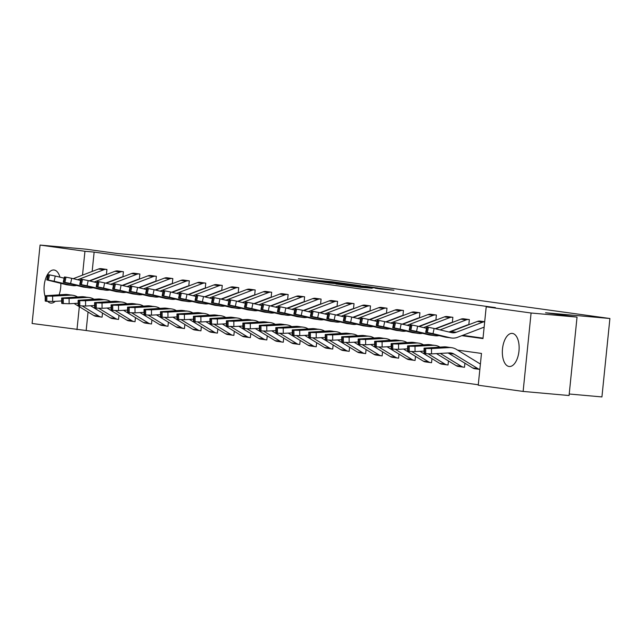 <?xml version="1.0" encoding="UTF-8"?>
<svg xmlns="http://www.w3.org/2000/svg" width="642" height="642" viewBox="0 0 642 642"><rect width="100%" height="100%" fill="white"/><g stroke="black" fill="none" stroke-linecap="round" stroke-linejoin="round"><path stroke-width="0.96" d="M345.195 283.539L331.882 281.726L298.361 278.756L311.635 280.546L345.195 283.539M509.058 366.486A16.62 8.306 95.1 0 1 502.485 349.015A16.62 8.306 95.1 0 1 512.22 333.399A16.62 8.306 95.1 0 1 512.42 333.423A16.62 8.306 95.1 0 1 518.993 350.893A16.62 8.306 95.1 0 1 509.258 366.51A16.62 8.306 95.1 0 1 509.058 366.486M55.228 301.323A16.62 8.306 95.1 0 1 50.967 303.096A16.62 8.306 95.1 0 1 50.774 303.072A16.62 8.306 95.1 0 1 47.829 301.467M45.197 296.724A16.62 8.306 95.1 0 1 45.558 278.941A16.62 8.306 95.1 0 1 53.928 269.993A16.62 8.306 95.1 0 1 54.129 270.017A16.62 8.306 95.1 0 1 59.947 277.159M380.923 289.044L393.923 290.232L378.571 288.186L345.051 285.217L360.403 287.263L372.175 288.266L350.307 285.802L374.479 287.889L382.817 288.844L375.418 288.274L380.923 289.044M88.05 312.012L86.164 330.518L32.1 323.488L40.069 245.075L86.012 249.176L117.486 253.534L181.814 259.28L609.9 318.512L545.572 312.766L577.038 317.116L531.086 313.007L523.126 391.427L478.242 385.216L481.476 353.429L457.594 350.123M40.069 245.075L84.945 251.279L82.521 275.129M461.847 335.67L482.977 338.591L486.211 306.804L495.399 307.622L94.133 252.105L84.945 251.279M486.211 306.804L531.086 313.007M360.643 285.706L346.335 283.724L312.823 280.755L328.166 282.801L360.643 285.706M365.298 286.26L377.801 288.001L344.289 285.032L335.935 283.957L347.442 284.735L328.712 282.962L365.282 286.396M569.229 394.003L601.931 396.925L609.9 318.512M94.133 252.105L92.167 271.438M462.713 335.333L483.025 338.149M89.238 280.851L105.095 274.784A2.135 1.846 97.9 0 1 105.834 274.68L106.058 274.712M100.593 268.629L106.933 269.455L106.411 274.575M122.341 276.959L122.301 276.959A2.135 1.846 97.9 0 0 121.563 277.063L105.713 283.13M117.069 270.908L123.408 271.735L122.887 276.854M133.536 273.187L139.884 274.014L139.362 279.134M155.284 281.517L155.252 281.517A2.135 1.846 97.9 0 0 154.513 281.621L138.656 287.688M150.011 275.466L156.351 276.293L155.829 281.413M166.487 277.745L172.826 278.572L172.305 283.692M188.234 286.075L188.194 286.075A2.135 1.846 97.9 0 0 187.456 286.18L171.607 292.246M182.962 280.024L189.302 280.851L188.78 285.971M204.71 288.354L204.67 288.354A2.135 1.846 97.9 0 0 203.931 288.459L188.074 294.526M199.429 282.303L205.769 283.13L205.255 288.25M215.905 284.583L222.244 285.409L221.723 290.529M237.652 292.913L237.612 292.913A2.135 1.846 97.9 0 0 236.874 293.017L221.025 299.084M232.38 286.862L238.72 287.688L238.198 292.808M248.847 289.141L255.187 289.967L254.673 295.087M270.595 297.471L270.563 297.471A2.135 1.846 97.9 0 0 269.825 297.575L253.967 303.642M265.323 291.42L271.662 292.246L271.141 297.366M281.798 293.699L288.138 294.526L287.616 299.645M303.546 302.029L303.505 302.029A2.135 1.846 97.9 0 0 302.767 302.133L286.91 308.2M298.273 295.978L304.613 296.805L304.091 301.925M303.385 310.479L319.243 304.412A2.135 1.846 97.9 0 1 319.981 304.308L320.214 304.34M314.74 298.257L321.08 299.084L320.567 304.204M331.216 300.536L337.556 301.363L337.034 306.483M347.691 302.815L354.031 303.642L353.509 308.762M369.439 311.145L369.399 311.145A2.135 1.846 97.9 0 0 368.66 311.25L352.803 317.317M364.158 305.094L370.498 305.921L369.985 311.041M385.906 313.424L385.874 313.424A2.135 1.846 97.9 0 0 385.136 313.529L369.278 319.596M380.634 307.374L386.974 308.2L386.452 313.32M397.109 309.653L403.449 310.479L402.927 315.599M413.584 311.932L419.924 312.758L419.403 317.878M430.052 314.211L436.391 315.037L435.878 320.157M451.799 322.541L451.767 322.541A2.135 1.846 97.9 0 0 451.029 322.645L435.172 328.712M446.527 316.49L452.867 317.317L452.345 322.436M463.002 318.769L469.342 319.596L468.821 324.716M479.47 321.048L484.694 321.722L479.967 321.072A7.455 6.46 97.9 0 0 477.391 321.441L451.013 331.529A10.657 9.221 -82.1 0 1 449.047 332.018M86.164 330.518L478.29 384.775M101.564 317.068L102.094 317.14L102.503 313.055M118.032 319.347L118.561 319.419L118.979 315.334M134.507 321.626L135.037 321.698L135.454 317.613M150.982 323.905L151.512 323.977L151.921 319.893M167.458 326.184L167.979 326.256L168.397 322.172M183.925 328.463L184.455 328.535L184.872 324.451M200.4 330.742L200.93 330.815L201.339 326.73M216.876 333.021L217.405 333.094L217.815 329.009M233.881 335.349L233.311 335.301L233.873 335.373L234.29 331.288M249.818 337.58L250.348 337.652L250.765 333.567M266.294 339.859L266.823 339.931L267.233 335.846M282.769 342.138L283.291 342.21L283.708 338.125M299.236 344.417L299.766 344.489L300.183 340.404M315.712 346.696L316.241 346.768L316.65 342.684M332.187 348.975L332.716 349.047L333.126 344.963M348.654 351.254L349.184 351.326L349.601 347.242M365.129 353.533L365.659 353.606L366.076 349.529M381.605 355.812L382.134 355.885L382.544 351.808M398.08 358.092L398.602 358.164L399.019 354.087M415.077 360.419L414.515 360.371L415.077 360.443L415.494 356.366M431.023 362.65L431.552 362.722L431.962 358.645M447.498 364.929L448.02 365.001L448.437 360.924M463.965 367.208L464.495 367.28L464.912 363.203M577.038 317.116L569.069 395.528L523.126 391.427M60.838 283.371A16.62 8.306 95.1 0 1 59.128 294.774M79.319 306.675L76.976 329.699M347.795 283.965L316.57 281.156L347.795 283.965M363.813 286.42L349.689 284.912L363.781 286.773M96.244 316.329A7.455 6.46 -82.1 0 1 95.979 316.305A7.455 6.46 -82.1 0 1 93.788 315.511L74.071 303.473M69.336 294.782L67.514 294.534A15.978 13.835 97.9 0 0 65.195 294.437L45.189 295.753L45.751 295.93L45.791 301.234L45.229 301.066L45.189 295.753M77.489 296.949A15.978 13.835 97.9 0 0 72.795 295.264A15.978 13.835 97.9 0 0 70.476 295.168L52.612 296.163L52.66 301.467L45.791 301.234M61.68 300.97L52.66 301.467M102.094 317.116L101.524 317.06A7.455 6.46 -82.1 0 1 101.259 317.036A7.455 6.46 -82.1 0 1 99.069 316.241L82.433 306.09M66.174 294.574L69.496 295.031L53.679 295.585L65.195 294.437M69.721 294.838L70.476 295.168M46.842 301.379L46.802 296.074L45.751 295.93M46.802 296.074L52.612 296.163M106.403 269.383L106.371 269.383A7.455 6.46 97.9 0 0 103.787 269.744L77.666 279.735M64.128 278.163L55.244 276.036L54.129 281.244L48.423 280.097L49.538 274.888L55.244 276.036M76.591 285.481A15.978 13.835 -82.1 0 1 72.61 285.594A15.978 13.835 -82.1 0 1 71.471 285.377L54.129 281.244M70.548 285.257L67.33 284.863A15.978 13.835 -82.1 0 1 66.19 284.647L46.794 279.92L47.901 274.712L49.538 274.888M101.123 268.653L101.091 268.653A7.455 6.46 97.9 0 0 98.507 269.014L73.236 278.684M56.319 281.942L71.222 285.337M68.59 285.04L66.616 284.318M48.479 274.744L47.372 279.944L48.423 280.097M47.372 279.944L46.794 279.92M56.271 282.191L66.599 284.655M112.719 318.609A7.455 6.46 -82.1 0 1 112.446 318.584A7.455 6.46 -82.1 0 1 110.255 317.79L90.546 305.752M85.811 297.061L83.99 296.813A15.978 13.835 97.9 0 0 81.67 296.716L61.656 298.032L62.218 298.209L62.258 303.514L61.704 303.345L61.656 298.032M93.957 299.228A15.978 13.835 97.9 0 0 89.262 297.543A15.978 13.835 97.9 0 0 86.951 297.447L69.087 298.442L69.127 303.746L62.258 303.514M78.155 303.249L69.127 303.746M118.569 319.395L118 319.339A7.455 6.46 -82.1 0 1 117.727 319.315A7.455 6.46 -82.1 0 1 115.536 318.52L98.908 308.369M82.649 296.853L85.972 297.31L70.147 297.864L81.67 296.716M86.197 297.118L86.951 297.447M63.317 303.658L63.277 298.353L62.218 298.209M63.277 298.353L69.087 298.442M129.194 320.888A7.455 6.46 -82.1 0 1 128.922 320.864A7.455 6.46 -82.1 0 1 126.731 320.069L107.013 308.032M102.287 299.341L100.457 299.092A15.978 13.835 97.9 0 0 98.146 298.995L78.131 300.312L78.693 300.488L78.733 305.793L78.172 305.624L78.131 300.312M110.432 301.507A15.978 13.835 97.9 0 0 105.737 299.822A15.978 13.835 97.9 0 0 103.426 299.726L85.563 300.721L85.603 306.025L78.733 305.793M94.631 305.528L85.603 306.025M135.037 321.674L134.475 321.618A7.455 6.46 -82.1 0 1 134.202 321.594A7.455 6.46 -82.1 0 1 132.011 320.807L115.375 310.648M99.125 299.132L102.439 299.589L86.622 300.143L98.146 298.995M102.672 299.397L103.426 299.726M103.531 299.517L105.737 299.822M79.793 305.937L79.752 300.633L78.693 300.488M79.752 300.633L85.563 300.721M122.879 271.662L122.839 271.662A7.455 6.46 97.9 0 0 120.263 272.023L94.141 282.015M80.603 280.442L71.711 278.315L70.604 283.523L64.898 282.376L66.006 277.167L71.711 278.315M93.066 287.76A15.978 13.835 -82.1 0 1 89.086 287.873A15.978 13.835 -82.1 0 1 87.946 287.656L70.604 283.523M87.015 287.536L83.805 287.143A15.978 13.835 -82.1 0 1 82.666 286.926L63.269 282.199L64.377 276.991L66.006 277.167M117.598 270.932L117.558 270.932A7.455 6.46 97.9 0 0 114.982 271.293L89.711 280.963M72.795 284.221L87.697 287.616M85.065 287.319L83.091 286.597M64.954 277.023L63.839 282.223L64.898 282.376M63.839 282.223L63.269 282.199M72.739 284.47L83.075 286.934M139.354 273.941L139.314 273.941A7.455 6.46 97.9 0 0 136.738 274.303L110.617 284.294M97.078 282.721L88.187 280.594L87.079 285.802L81.374 284.655L82.481 279.447L88.187 280.594M109.541 290.04A15.978 13.835 -82.1 0 1 105.553 290.152A15.978 13.835 -82.1 0 1 104.413 289.935L87.079 285.802M139.025 279.262L138.776 279.238A2.135 1.846 97.9 0 0 138.038 279.342L122.181 285.409M103.49 289.815L100.272 289.422A15.978 13.835 -82.1 0 1 99.133 289.205L79.744 284.478L80.852 279.27L82.481 279.447M134.074 273.211L134.034 273.211A7.455 6.46 97.9 0 0 131.458 273.572L106.187 283.242M89.27 286.501L104.165 289.895M101.532 289.598L99.566 288.876M81.43 279.302L80.314 284.51L81.374 284.655M80.314 284.51L79.744 284.478M89.214 286.749L99.542 289.213M145.662 323.167A7.455 6.46 -82.1 0 1 145.397 323.143A7.455 6.46 -82.1 0 1 143.206 322.348L123.489 310.311M118.754 301.62L116.932 301.371A15.978 13.835 97.9 0 0 114.613 301.275L94.607 302.591L95.168 302.767L95.209 308.072L94.647 307.903L94.607 302.591M126.907 303.786A15.978 13.835 97.9 0 0 122.213 302.101A15.978 13.835 97.9 0 0 119.894 302.005L102.038 303L102.078 308.304L95.209 308.072M111.098 307.807L102.078 308.304M151.512 323.953L150.942 323.897A7.455 6.46 -82.1 0 1 150.677 323.873A7.455 6.46 -82.1 0 1 148.487 323.087L131.851 312.927M115.592 301.411L118.914 301.868L103.097 302.422L114.613 301.275M119.147 301.676L119.894 302.005M96.268 308.216L96.22 302.912L95.168 302.767M96.22 302.912L102.038 303M162.137 325.446A7.455 6.46 -82.1 0 1 161.872 325.422A7.455 6.46 -82.1 0 1 159.681 324.627L139.964 312.59M135.229 303.899L133.408 303.65A15.978 13.835 97.9 0 0 131.088 303.554L111.082 304.87L111.636 305.046L111.684 310.351L111.122 310.182L111.082 304.87M143.375 306.065A15.978 13.835 97.9 0 0 138.688 304.38A15.978 13.835 97.9 0 0 136.369 304.284L118.505 305.279L118.553 310.584L111.684 310.351M127.573 310.086L118.553 310.584M167.987 326.232L167.418 326.176A7.455 6.46 -82.1 0 1 167.153 326.152A7.455 6.46 -82.1 0 1 164.954 325.366L148.326 315.206M132.067 303.69L135.39 304.147L119.573 304.701L131.088 303.554M135.614 303.955L136.369 304.284M112.735 310.495L112.695 305.191L111.636 305.046M112.695 305.191L118.505 305.279M178.612 327.725A7.455 6.46 -82.1 0 1 178.34 327.701A7.455 6.46 -82.1 0 1 176.149 326.914L156.431 314.869M151.705 306.178L149.875 305.929A15.978 13.835 97.9 0 0 147.564 305.833L127.549 307.149L128.111 307.325L128.151 312.63L127.597 312.461L127.549 307.149M159.85 308.345A15.978 13.835 97.9 0 0 155.155 306.659A15.978 13.835 97.9 0 0 152.844 306.563L134.98 307.558L135.021 312.863L128.151 312.63M144.049 312.365L135.021 312.863M184.455 328.511L183.893 328.455A7.455 6.46 -82.1 0 1 183.62 328.431A7.455 6.46 -82.1 0 1 181.429 327.645L164.801 317.485M148.543 305.969L151.865 306.427L136.04 306.988L147.564 305.833M152.09 306.234L152.844 306.563M129.211 312.774L129.17 307.47L128.111 307.325M129.17 307.47L134.98 307.558M150.549 275.49L155.789 276.221A7.455 6.46 97.9 0 0 153.205 276.582L127.084 286.573M113.546 285L104.662 282.873L103.547 288.081L97.849 286.934L98.956 281.726L104.662 282.873M126.017 292.319A15.978 13.835 -82.1 0 1 122.028 292.431A15.978 13.835 -82.1 0 1 120.889 292.214L103.547 288.081M119.966 292.094L116.748 291.701A15.978 13.835 -82.1 0 1 115.608 291.484L96.212 286.757L97.327 281.549L98.956 281.726M150.509 275.49A7.455 6.46 97.9 0 0 147.925 275.851L122.662 285.521M105.737 288.78L120.64 292.174M118.008 291.877L116.033 291.155M97.897 281.581L96.79 286.789L97.849 286.934M96.79 286.789L96.212 286.757M105.689 289.028L116.017 291.492M172.297 278.5L172.265 278.5A7.455 6.46 97.9 0 0 169.681 278.861L143.559 288.852M130.021 287.279L121.129 285.152L120.022 290.361L114.316 289.213L115.432 284.005L121.129 285.152M142.484 294.598A15.978 13.835 -82.1 0 1 138.503 294.71A15.978 13.835 -82.1 0 1 137.364 294.493L120.022 290.361M171.976 283.82L171.719 283.796A2.135 1.846 97.9 0 0 170.989 283.9L155.131 289.967M136.433 294.373L133.223 293.98A15.978 13.835 -82.1 0 1 132.083 293.763L112.687 289.036L113.795 283.828L115.432 284.005M172.265 278.5L166.984 277.769A7.455 6.46 97.9 0 0 164.4 278.13L139.129 287.801M122.213 291.059L137.115 294.453M134.483 294.156L132.509 293.434M114.372 283.86L113.265 289.069L114.316 289.213M113.265 289.069L112.687 289.036M122.165 291.308L132.493 293.771M188.772 280.779L188.732 280.779A7.455 6.46 97.9 0 0 186.156 281.14L160.035 291.131M146.496 289.558L137.605 287.431L136.497 292.64L130.791 291.492L131.899 286.284L137.605 287.431M158.959 296.877A15.978 13.835 -82.1 0 1 154.979 296.989A15.978 13.835 -82.1 0 1 153.839 296.773L136.497 292.64M152.908 296.652L149.698 296.259A15.978 13.835 -82.1 0 1 148.559 296.042L129.162 291.316L130.27 286.107L131.899 286.284M183.492 280.048L183.451 280.048A7.455 6.46 97.9 0 0 180.875 280.41L155.605 290.08M138.688 293.338L153.582 296.732M150.95 296.435L148.984 295.713M130.848 286.139L129.732 291.348L130.791 291.492M129.732 291.348L129.162 291.316M138.632 293.587L148.96 296.05M195.088 330.004A7.455 6.46 -82.1 0 1 194.815 329.98A7.455 6.46 -82.1 0 1 192.624 329.194L172.907 317.148M168.18 308.457L166.35 308.208A15.978 13.835 97.9 0 0 164.031 308.112L144.025 309.428L144.586 309.605L144.627 314.909L144.065 314.74L144.025 309.428M176.325 310.624A15.978 13.835 97.9 0 0 171.631 308.938A15.978 13.835 97.9 0 0 169.311 308.842L151.456 309.837L151.496 315.142L144.627 314.909M160.524 314.644L151.496 315.142M200.93 330.791L200.36 330.734A7.455 6.46 -82.1 0 1 200.095 330.71A7.455 6.46 -82.1 0 1 197.905 329.924L181.269 319.764M165.018 308.248L168.332 308.706L152.515 309.267L164.031 308.112M168.565 308.513L169.311 308.842M169.416 308.633L171.631 308.938M145.686 315.053L145.638 309.749L144.586 309.605M145.638 309.749L151.456 309.837M205.247 283.058L205.207 283.058A7.455 6.46 97.9 0 0 202.623 283.419L176.51 293.41M162.964 291.837L154.08 289.711L152.973 294.919L147.267 293.771L148.374 288.563L154.08 289.711M175.435 299.156A15.978 13.835 -82.1 0 1 171.446 299.268A15.978 13.835 -82.1 0 1 170.307 299.06L152.973 294.919M169.384 298.931L166.166 298.538A15.978 13.835 -82.1 0 1 165.026 298.321L145.63 293.595L146.745 288.386L148.374 288.563M199.967 282.328L199.927 282.328A7.455 6.46 97.9 0 0 197.351 282.689L172.08 292.359M155.155 295.617L170.058 299.012M167.426 298.715L165.459 297.992M147.315 288.418L146.207 293.627L147.267 293.771M146.207 293.627L145.63 293.595M155.107 295.866L165.435 298.329M211.555 332.283A7.455 6.46 -82.1 0 1 211.29 332.259A7.455 6.46 -82.1 0 1 209.099 331.473L189.382 319.427M184.647 310.736L182.826 310.487A15.978 13.835 97.9 0 0 180.506 310.391L160.5 311.707L161.062 311.884L161.102 317.188L160.54 317.02L160.5 311.707M192.801 312.903A15.978 13.835 97.9 0 0 188.106 311.218A15.978 13.835 97.9 0 0 185.787 311.121L167.923 312.116L167.971 317.421L161.102 317.188M176.991 316.923L167.971 317.421M217.405 333.07L216.835 333.021A7.455 6.46 -82.1 0 1 216.571 332.989A7.455 6.46 -82.1 0 1 214.38 332.203L197.744 322.043M181.485 310.527L184.808 310.985L168.99 311.547L180.506 310.391M185.032 310.792L185.787 311.121M162.153 317.333L162.113 312.028L161.062 311.884M162.113 312.028L167.923 312.116M221.715 285.337L221.683 285.337A7.455 6.46 97.9 0 0 219.099 285.698L192.977 295.689M179.439 294.116L170.555 291.99L169.44 297.198L163.734 296.05L164.85 290.842L170.555 291.99M191.902 301.435A15.978 13.835 -82.1 0 1 187.921 301.547A15.978 13.835 -82.1 0 1 186.782 301.339L169.44 297.198M221.394 290.657L221.145 290.633A2.135 1.846 97.9 0 0 220.407 290.738L204.549 296.805M185.859 301.21L182.641 300.817A15.978 13.835 -82.1 0 1 181.501 300.6L162.105 295.874L163.212 290.666L164.85 290.842M216.434 284.607L216.402 284.607A7.455 6.46 97.9 0 0 213.818 284.968L188.547 294.638M171.631 297.896L186.533 301.291M183.901 300.994L181.927 300.271M163.79 290.698L162.683 295.906L163.734 296.05M162.683 295.906L162.105 295.874M171.583 298.145L181.911 300.608M228.03 334.562A7.455 6.46 -82.1 0 1 227.758 334.538A7.455 6.46 -82.1 0 1 225.567 333.752L205.857 321.706M201.123 313.015L199.293 312.766A15.978 13.835 97.9 0 0 196.982 312.67L176.967 313.986L177.529 314.163L177.569 319.467L177.015 319.299L176.967 313.986M209.268 315.182A15.978 13.835 97.9 0 0 204.573 313.497A15.978 13.835 97.9 0 0 202.262 313.4L184.398 314.395L184.439 319.7L177.569 319.467M193.467 319.202L184.439 319.7M233.311 335.301A7.455 6.46 -82.1 0 1 233.038 335.268A7.455 6.46 -82.1 0 1 230.847 334.482L214.219 324.322M197.961 312.806L201.283 313.264L185.458 313.826L196.982 312.67M201.508 313.071L202.262 313.4M202.366 313.192L204.573 313.497M178.628 319.612L178.588 314.307L177.529 314.163M178.588 314.307L184.398 314.395M238.19 287.616L238.15 287.616A7.455 6.46 97.9 0 0 235.574 287.977L209.452 297.968M195.914 296.395L187.023 294.269L185.915 299.477L180.209 298.329L181.317 293.121L187.023 294.269M208.377 303.714A15.978 13.835 -82.1 0 1 204.397 303.827A15.978 13.835 -82.1 0 1 203.257 303.618L185.915 299.477M202.326 303.489L199.116 303.096A15.978 13.835 -82.1 0 1 197.977 302.888L178.58 298.153L179.688 292.945L181.317 293.121M232.91 286.886L232.869 286.886A7.455 6.46 97.9 0 0 230.293 287.247L205.023 296.917M188.106 300.175L203.008 303.57M200.376 303.273L198.402 302.551M180.266 292.977L179.15 298.185L180.209 298.329M179.15 298.185L178.58 298.153M188.05 300.424L198.386 302.888M244.506 336.849A7.455 6.46 -82.1 0 1 244.233 336.817A7.455 6.46 -82.1 0 1 242.042 336.031L222.325 323.985M217.598 315.294L215.768 315.045A15.978 13.835 97.9 0 0 213.457 314.949L193.443 316.265L194.004 316.442L194.044 321.746L193.483 321.578L193.443 316.265M225.743 317.461A15.978 13.835 97.9 0 0 221.049 315.776A15.978 13.835 97.9 0 0 218.729 315.679L200.874 316.675L200.914 321.979L194.044 321.746M209.942 321.482L200.914 321.979M250.348 337.628L249.786 337.58A7.455 6.46 -82.1 0 1 249.513 337.548A7.455 6.46 -82.1 0 1 247.322 336.761L230.687 326.601M214.436 315.086L217.75 315.543L201.933 316.105L213.457 314.949M217.983 315.35L218.729 315.679M195.104 321.891L195.064 316.586L194.004 316.442M195.064 316.586L200.874 316.675M254.665 289.895L254.625 289.895A7.455 6.46 97.9 0 0 252.049 290.256L225.928 300.247M212.39 298.674L203.498 296.548L202.39 301.756L196.685 300.608L197.792 295.4L203.498 296.548M224.852 305.993A15.978 13.835 -82.1 0 1 220.864 306.106A15.978 13.835 -82.1 0 1 219.725 305.897L202.39 301.756M254.336 295.216L254.088 295.192A2.135 1.846 97.9 0 0 253.349 295.296L237.492 301.363M218.802 305.769L215.584 305.375A15.978 13.835 -82.1 0 1 214.444 305.167L195.056 300.432L196.163 295.224L197.792 295.4M249.385 289.165L249.345 289.165A7.455 6.46 97.9 0 0 246.769 289.526L221.498 299.196M204.581 302.462L219.476 305.849M216.844 305.552L214.877 304.83M196.741 295.256L195.625 300.464L196.685 300.608M195.625 300.464L195.056 300.432M204.525 302.703L214.853 305.167M260.973 339.128A7.455 6.46 -82.1 0 1 260.708 339.096A7.455 6.46 -82.1 0 1 258.517 338.31L238.8 326.264M234.065 317.573L232.243 317.325A15.978 13.835 97.9 0 0 229.924 317.228L209.918 318.544L210.48 318.721L210.52 324.025L209.958 323.857L209.918 318.544M242.219 319.74A15.978 13.835 97.9 0 0 237.524 318.055A15.978 13.835 97.9 0 0 235.205 317.959L217.349 318.954L217.389 324.258L210.52 324.025M226.409 323.761L217.389 324.258M266.823 339.907L266.253 339.859A7.455 6.46 -82.1 0 1 265.989 339.827A7.455 6.46 -82.1 0 1 263.798 339.04L247.162 328.881M230.903 317.365L234.226 317.822L218.408 318.384L229.924 317.228M234.458 317.63L235.205 317.959M235.309 317.75L237.524 318.055M211.571 324.17L211.531 318.865L210.48 318.721M211.531 318.865L217.349 318.954M271.133 292.174L271.101 292.174A7.455 6.46 97.9 0 0 268.517 292.535L242.395 302.526M228.857 300.954L219.973 298.827L218.858 304.035L213.152 302.888L214.267 297.679L219.973 298.827M241.328 308.272A15.978 13.835 -82.1 0 1 237.339 308.385A15.978 13.835 -82.1 0 1 236.2 308.176L218.858 304.035M235.277 308.048L232.059 307.654A15.978 13.835 -82.1 0 1 230.919 307.446L211.523 302.711L212.638 297.503L214.267 297.679M265.852 291.444L265.82 291.444A7.455 6.46 97.9 0 0 263.236 291.805L237.973 301.475M221.049 304.741L235.951 308.128M233.319 307.831L231.345 307.109M213.208 297.535L212.101 302.743L213.152 302.888M212.101 302.743L211.523 302.711M221 304.982L231.329 307.446M277.448 341.408A7.455 6.46 -82.1 0 1 277.183 341.375A7.455 6.46 -82.1 0 1 274.993 340.589L255.275 328.543M250.54 319.852L248.719 319.604A15.978 13.835 97.9 0 0 246.4 319.507L226.393 320.823L226.947 321L226.995 326.305L226.433 326.136L226.393 320.823M258.686 322.019A15.978 13.835 97.9 0 0 253.999 320.334A15.978 13.835 97.9 0 0 251.68 320.238L233.816 321.233L233.865 326.537L226.995 326.305M242.885 326.04L233.865 326.537M283.299 342.186L282.729 342.138A7.455 6.46 -82.1 0 1 282.464 342.106A7.455 6.46 -82.1 0 1 280.265 341.319L263.637 331.16M247.379 319.644L250.701 320.101L234.884 320.663L246.4 319.507M250.926 319.909L251.68 320.238M228.046 326.449L228.006 321.144L226.947 321M228.006 321.144L233.816 321.233M287.608 294.453L287.576 294.453A7.455 6.46 97.9 0 0 284.992 294.814L258.87 304.806M245.332 303.233L236.441 301.106L235.333 306.314L229.627 305.167L230.743 299.958L236.441 301.106M257.795 310.551A15.978 13.835 -82.1 0 1 253.815 310.664A15.978 13.835 -82.1 0 1 252.675 310.455L235.333 306.314M287.287 299.774L287.03 299.75A2.135 1.846 97.9 0 0 286.3 299.854L270.442 305.921M251.744 310.327L248.534 309.934A15.978 13.835 -82.1 0 1 247.395 309.725L227.998 304.99L229.106 299.782L230.743 299.958M282.328 293.723L282.295 293.723A7.455 6.46 97.9 0 0 279.711 294.084L254.441 303.754M237.524 307.02L252.426 310.407M249.794 310.11L247.82 309.388M229.684 299.814L228.576 305.022L229.627 305.167M228.576 305.022L227.998 304.99M237.476 307.261L247.804 309.725M293.924 343.687A7.455 6.46 -82.1 0 1 293.651 343.655A7.455 6.46 -82.1 0 1 291.46 342.868L271.743 330.823M267.016 322.132L265.186 321.883A15.978 13.835 97.9 0 0 262.875 321.786L242.861 323.103L243.422 323.279L243.462 328.584L242.909 328.415L242.861 323.103M275.161 324.298A15.978 13.835 97.9 0 0 270.467 322.613A15.978 13.835 97.9 0 0 268.155 322.517L250.292 323.512L250.332 328.816L243.462 328.584M259.36 328.319L250.332 328.816M299.766 344.465L299.204 344.417A7.455 6.46 -82.1 0 1 298.931 344.385A7.455 6.46 -82.1 0 1 296.74 343.598L280.113 333.439M263.854 321.923L267.176 322.38L251.351 322.942L262.875 321.786M267.401 322.188L268.155 322.517M244.522 328.728L244.482 323.424L243.422 323.279M244.482 323.424L250.292 323.512M304.083 296.732L304.043 296.732A7.455 6.46 97.9 0 0 301.467 297.094L275.346 307.093M261.808 305.512L252.916 303.385L251.808 308.593L246.103 307.446L247.21 302.238L252.916 303.385M274.27 312.831A15.978 13.835 -82.1 0 1 270.29 312.943A15.978 13.835 -82.1 0 1 269.15 312.734L251.808 308.593M268.22 312.606L265.01 312.213A15.978 13.835 -82.1 0 1 263.87 312.004L244.474 307.269L245.581 302.061L247.21 302.238M298.803 296.002L298.763 296.002A7.455 6.46 97.9 0 0 296.187 296.363L270.916 306.033M253.999 309.3L268.894 312.686M266.261 312.389L264.295 311.667M246.159 302.093L245.043 307.301L246.103 307.446M245.043 307.301L244.474 307.269M253.943 309.54L264.271 312.004M310.391 345.966A7.455 6.46 -82.1 0 1 310.126 345.934A7.455 6.46 -82.1 0 1 307.935 345.147L288.218 333.102M283.491 324.411L281.661 324.162A15.978 13.835 97.9 0 0 279.342 324.066L259.336 325.382L259.898 325.558L259.938 330.863L259.376 330.694L259.336 325.382M291.637 326.577A15.978 13.835 97.9 0 0 286.942 324.892A15.978 13.835 97.9 0 0 284.623 324.796L266.767 325.791L266.807 331.095L259.938 330.863M275.835 330.598L266.807 331.095M316.241 346.744L315.671 346.696A7.455 6.46 -82.1 0 1 315.407 346.664A7.455 6.46 -82.1 0 1 313.216 345.877L296.58 335.718M280.329 324.202L283.644 324.659L267.826 325.221L279.342 324.066M283.876 324.467L284.623 324.796M284.727 324.587L286.942 324.892M260.997 331.007L260.949 325.703L259.898 325.558M260.949 325.703L266.767 325.791M320.559 299.012L320.518 299.012A7.455 6.46 97.9 0 0 317.934 299.381L291.813 309.372M278.275 307.791L269.391 305.664L268.284 310.872L262.578 309.725L263.685 304.517L269.391 305.664M290.746 315.11A15.978 13.835 -82.1 0 1 286.757 315.222A15.978 13.835 -82.1 0 1 285.618 315.013L268.284 310.872M284.695 314.885L281.477 314.492A15.978 13.835 -82.1 0 1 280.337 314.283L260.941 309.548L262.056 304.34L263.685 304.517M315.278 298.281L315.238 298.281A7.455 6.46 97.9 0 0 312.662 298.642L287.391 308.312M270.467 311.579L285.369 314.965M282.737 314.668L280.771 313.946M262.626 304.372L261.519 309.58L262.578 309.725M261.519 309.58L260.941 309.548M270.418 311.819L280.747 314.283M326.866 348.245A7.455 6.46 -82.1 0 1 326.601 348.213A7.455 6.46 -82.1 0 1 324.411 347.426L304.693 335.381M299.958 326.69L298.137 326.441A15.978 13.835 97.9 0 0 295.818 326.345L275.811 327.661L276.373 327.837L276.413 333.142L275.851 332.973L275.811 327.661M308.112 328.856A15.978 13.835 97.9 0 0 303.417 327.171A15.978 13.835 97.9 0 0 301.098 327.075L283.234 328.07L283.282 333.375L276.413 333.142M292.303 332.877L283.282 333.375M332.716 349.023L332.147 348.975A7.455 6.46 -82.1 0 1 331.882 348.943A7.455 6.46 -82.1 0 1 329.691 348.157L313.055 337.997M296.797 326.481L300.119 326.938L284.302 327.5L295.818 326.345M300.344 326.746L301.098 327.075M277.464 333.286L277.424 327.982L276.373 327.837M277.424 327.982L283.234 328.07M331.745 300.56L336.994 301.291A7.455 6.46 97.9 0 0 334.41 301.66L308.288 311.651M294.75 310.07L285.867 307.951L284.751 313.152L279.045 312.004L280.161 306.796L285.867 307.951M307.213 317.389A15.978 13.835 -82.1 0 1 303.233 317.501A15.978 13.835 -82.1 0 1 302.093 317.292L284.751 313.152M336.705 306.611L336.456 306.587A2.135 1.846 97.9 0 0 335.718 306.691L319.86 312.758M301.17 317.164L297.952 316.771A15.978 13.835 -82.1 0 1 296.813 316.562L277.416 311.827L278.524 306.619L280.161 306.796M331.713 300.56A7.455 6.46 97.9 0 0 329.129 300.921L303.859 310.592M286.942 313.858L301.844 317.244M299.212 316.947L297.238 316.225M279.101 306.651L277.994 311.86L279.045 312.004M277.994 311.86L277.416 311.827M286.894 314.099L297.222 316.562M343.342 350.524A7.455 6.46 -82.1 0 1 343.069 350.492A7.455 6.46 -82.1 0 1 340.878 349.705L321.169 337.66M316.434 328.969L314.604 328.72A15.978 13.835 97.9 0 0 312.293 328.624L292.279 329.94L292.84 330.116L292.88 335.421L292.327 335.252L292.279 329.94M324.579 331.136A15.978 13.835 97.9 0 0 319.885 329.45A15.978 13.835 97.9 0 0 317.573 329.354L299.71 330.349L299.75 335.654L292.88 335.421M308.778 335.156L299.75 335.654M349.192 351.302L348.622 351.254A7.455 6.46 -82.1 0 1 348.349 351.222A7.455 6.46 -82.1 0 1 346.158 350.436L329.531 340.276M313.272 328.76L316.594 329.218L300.769 329.779L312.293 328.624M316.819 329.025L317.573 329.354M317.678 329.145L319.885 329.45M293.94 335.565L293.9 330.261L292.84 330.116M293.9 330.261L299.71 330.349M353.501 303.57L353.461 303.57A7.455 6.46 97.9 0 0 350.885 303.939L324.764 313.93M311.226 312.349L302.334 310.23L301.226 315.431L295.521 314.283L296.628 309.075L302.334 310.23M323.688 319.668A15.978 13.835 -82.1 0 1 319.708 319.78A15.978 13.835 -82.1 0 1 318.568 319.572L301.226 315.431M353.18 308.89L352.923 308.866A2.135 1.846 97.9 0 0 352.185 308.971L336.336 315.037M317.638 319.443L314.428 319.05A15.978 13.835 -82.1 0 1 313.288 318.841L293.892 314.107L294.999 308.898L296.628 309.075M348.221 302.839L348.181 302.839A7.455 6.46 97.9 0 0 345.605 303.209L320.334 312.871M303.417 316.137L318.32 319.523M315.687 319.226L313.713 318.504M295.577 308.93L294.461 314.139L295.521 314.283M294.461 314.139L293.892 314.107M303.361 316.378L313.697 318.841M359.817 352.803A7.455 6.46 -82.1 0 1 359.544 352.771A7.455 6.46 -82.1 0 1 357.353 351.985L337.636 339.939M332.909 331.248L331.079 330.999A15.978 13.835 97.9 0 0 328.768 330.903L308.754 332.219L309.316 332.395L309.356 337.7L308.794 337.531L308.754 332.219M341.054 333.415A15.978 13.835 97.9 0 0 336.36 331.729A15.978 13.835 97.9 0 0 334.041 331.633L316.185 332.628L316.225 337.933L309.356 337.7M325.253 337.435L316.225 337.933M365.659 353.582L365.097 353.533A7.455 6.46 -82.1 0 1 364.825 353.501A7.455 6.46 -82.1 0 1 362.634 352.715L345.998 342.555M329.747 331.039L333.062 331.497L317.244 332.058L328.768 330.903M333.294 331.304L334.041 331.633M310.415 337.844L310.375 332.54L309.316 332.395M310.375 332.54L316.185 332.628M369.977 305.849L369.936 305.849A7.455 6.46 97.9 0 0 367.36 306.218L341.239 316.209M327.701 314.628L318.809 312.51L317.702 317.71L311.996 316.562L313.103 311.354L318.809 312.51M340.164 321.947A15.978 13.835 -82.1 0 1 336.175 322.059A15.978 13.835 -82.1 0 1 335.036 321.851L317.702 317.71M334.113 321.722L330.895 321.329A15.978 13.835 -82.1 0 1 329.755 321.12L310.367 316.386L311.474 311.177L313.103 311.354M364.696 305.119L364.656 305.119A7.455 6.46 97.9 0 0 362.08 305.488L336.809 315.15M319.893 318.416L334.787 321.803M332.155 321.506L330.189 320.783M312.052 311.209L310.937 316.418L311.996 316.562M310.937 316.418L310.367 316.386M319.836 318.657L330.165 321.12M376.284 355.082A7.455 6.46 -82.1 0 1 376.019 355.05A7.455 6.46 -82.1 0 1 373.829 354.264L354.111 342.218M349.376 333.527L347.555 333.278A15.978 13.835 97.9 0 0 345.236 333.182L325.229 334.498L325.791 334.675L325.831 339.979L325.269 339.811L325.229 334.498M357.53 335.694A15.978 13.835 97.9 0 0 352.835 334.009A15.978 13.835 97.9 0 0 350.516 333.912L332.66 334.907L332.7 340.212L325.831 339.979M341.721 339.714L332.7 340.212M382.134 355.861L381.565 355.812A7.455 6.46 -82.1 0 1 381.3 355.78A7.455 6.46 -82.1 0 1 379.109 354.994L362.473 344.834M346.215 333.318L349.537 333.776L333.72 334.338L345.236 333.182M349.77 333.583L350.516 333.912M350.62 333.704L352.835 334.009M326.882 340.124L326.842 334.819L325.791 334.675M326.842 334.819L332.66 334.907M386.444 308.128L386.412 308.128A7.455 6.46 97.9 0 0 383.828 308.497L357.706 318.488M344.168 316.907L335.284 314.789L334.169 319.989L328.463 318.841L329.579 313.633L335.284 314.789M356.639 324.226A15.978 13.835 -82.1 0 1 352.651 324.338A15.978 13.835 -82.1 0 1 351.511 324.13L334.169 319.989M350.588 324.001L347.37 323.608A15.978 13.835 -82.1 0 1 346.231 323.399L326.834 318.665L327.95 313.457L329.579 313.633M386.412 308.128L381.131 307.398A7.455 6.46 97.9 0 0 378.547 307.767L353.285 317.429M336.36 320.695L351.262 324.082M348.63 323.785L346.656 323.062M328.519 313.489L327.412 318.697L328.463 318.841M327.412 318.697L326.834 318.665M336.312 320.936L346.64 323.399M392.76 357.361A7.455 6.46 -82.1 0 1 392.495 357.329A7.455 6.46 -82.1 0 1 390.304 356.543L370.586 344.497M365.852 335.814L364.03 335.557A15.978 13.835 97.9 0 0 361.711 335.461L341.704 336.777L342.258 336.954L342.306 342.258L341.745 342.09L341.704 336.777M373.997 337.973A15.978 13.835 97.9 0 0 369.31 336.288A15.978 13.835 97.9 0 0 366.991 336.191L349.128 337.186L349.176 342.491L342.306 342.258M358.196 341.993L349.176 342.491M398.61 358.14L398.04 358.092A7.455 6.46 -82.1 0 1 397.775 358.059A7.455 6.46 -82.1 0 1 395.576 357.273L378.949 347.113M362.69 335.597L366.012 336.055L350.195 336.617L361.711 335.461M366.237 335.862L366.991 336.191M343.358 342.403L343.318 337.098L342.258 336.954M343.318 337.098L349.128 337.186M402.919 310.407L402.887 310.407A7.455 6.46 97.9 0 0 400.303 310.776L374.182 320.767M360.643 319.186L351.752 317.068L350.644 322.268L344.939 321.12L346.054 315.912L351.752 317.068M373.106 326.505A15.978 13.835 -82.1 0 1 369.126 326.618A15.978 13.835 -82.1 0 1 367.986 326.409L350.644 322.268M402.598 315.728L402.341 315.703A2.135 1.846 97.9 0 0 401.611 315.808L385.754 321.875M367.055 326.28L363.845 325.887A15.978 13.835 -82.1 0 1 362.706 325.679L343.31 320.944L344.417 315.736L346.054 315.912M397.639 309.677L397.607 309.677A7.455 6.46 97.9 0 0 395.023 310.046L369.752 319.708M352.835 322.974L367.738 326.361M365.105 326.064L363.131 325.342M344.995 315.768L343.887 320.976L344.939 321.12M343.887 320.976L343.31 320.944M352.787 323.215L363.115 325.679M409.235 359.64A7.455 6.46 -82.1 0 1 408.962 359.608A7.455 6.46 -82.1 0 1 406.771 358.822L387.054 346.776M382.327 338.093L380.497 337.836A15.978 13.835 97.9 0 0 378.186 337.74L358.172 339.056L358.734 339.233L358.774 344.537L358.22 344.369L358.172 339.056M390.472 340.252A15.978 13.835 97.9 0 0 385.778 338.567A15.978 13.835 97.9 0 0 383.467 338.47L365.603 339.466L365.643 344.77L358.774 344.537M374.671 344.272L365.643 344.77M414.515 360.371A7.455 6.46 -82.1 0 1 414.242 360.339A7.455 6.46 -82.1 0 1 412.052 359.552L395.424 349.392M379.165 337.877L382.488 338.334L366.662 338.896L378.186 337.74M382.712 338.141L383.467 338.47M383.571 338.262L385.778 338.567M359.833 344.682L359.793 339.377L358.734 339.233M359.793 339.377L365.603 339.466M419.395 312.686L419.354 312.686A7.455 6.46 97.9 0 0 416.778 313.055L390.657 323.046M377.119 321.465L368.227 319.347L367.12 324.547L361.414 323.399L362.521 318.191L368.227 319.347M389.582 328.784A15.978 13.835 -82.1 0 1 385.601 328.897A15.978 13.835 -82.1 0 1 384.462 328.688L367.12 324.547M419.066 318.007L418.817 317.983A2.135 1.846 97.9 0 0 418.078 318.087L402.221 324.154M383.531 328.56L380.321 328.166A15.978 13.835 -82.1 0 1 379.181 327.958L359.785 323.223L360.892 318.015L362.521 318.191M414.114 311.956L414.074 311.956A7.455 6.46 97.9 0 0 411.498 312.325L386.227 321.987M369.31 325.253L384.205 328.64M381.573 328.343L379.607 327.621M361.47 318.047L360.355 323.255L361.414 323.399M360.355 323.255L359.785 323.223M369.254 325.494L379.582 327.958M425.702 361.919A7.455 6.46 -82.1 0 1 425.437 361.887A7.455 6.46 -82.1 0 1 423.247 361.101L403.529 349.055M398.802 340.372L396.973 340.116A15.978 13.835 97.9 0 0 394.653 340.019L374.647 341.335L375.209 341.512L375.249 346.816L374.687 346.648L374.647 341.335M406.948 342.531A15.978 13.835 97.9 0 0 402.253 340.846A15.978 13.835 97.9 0 0 399.934 340.75L382.078 341.745L382.118 347.049L375.249 346.816M391.147 346.552L382.118 347.049M431.552 362.698L430.983 362.65A7.455 6.46 -82.1 0 1 430.718 362.618A7.455 6.46 -82.1 0 1 428.527 361.831L411.891 351.672M395.641 340.156L398.955 340.613L383.138 341.175L394.653 340.019M399.188 340.421L399.934 340.75M376.308 346.961L376.26 341.656L375.209 341.512M376.26 341.656L382.078 341.745M435.87 314.965L435.83 314.965A7.455 6.46 97.9 0 0 433.246 315.334L407.124 325.325M393.586 323.745L384.702 321.626L383.595 326.826L377.889 325.679L378.997 320.47L384.702 321.626M406.057 331.063A15.978 13.835 -82.1 0 1 402.069 331.176A15.978 13.835 -82.1 0 1 400.929 330.967L383.595 326.826M435.541 320.286L435.292 320.262A2.135 1.846 97.9 0 0 434.554 320.366L418.696 326.433M400.006 330.839L396.788 330.445A15.978 13.835 -82.1 0 1 395.649 330.237L376.252 325.502L377.368 320.294L378.997 320.47M430.589 314.235L430.549 314.235A7.455 6.46 97.9 0 0 427.973 314.604L402.703 324.266M385.778 327.532L400.68 330.919M398.048 330.622L396.082 329.9M377.937 320.326L376.83 325.534L377.889 325.679M376.83 325.534L376.252 325.502M385.73 327.773L396.058 330.237M442.178 364.199A7.455 6.46 -82.1 0 1 441.913 364.166A7.455 6.46 -82.1 0 1 439.722 363.38L420.004 351.334M415.27 342.651L413.448 342.395A15.978 13.835 97.9 0 0 411.129 342.298L391.122 343.614L391.684 343.791L391.724 349.096L391.163 348.927L391.122 343.614M423.423 344.81A15.978 13.835 97.9 0 0 418.728 343.125A15.978 13.835 97.9 0 0 416.409 343.029L398.546 344.024L398.594 349.328L391.724 349.096M407.614 348.831L398.594 349.328M448.028 364.977L447.458 364.929A7.455 6.46 -82.1 0 1 447.193 364.897A7.455 6.46 -82.1 0 1 445.002 364.11L428.366 353.951M412.108 342.435L415.43 342.892L399.613 343.454L411.129 342.298M415.655 342.7L416.409 343.029M416.514 342.82L418.728 343.125M392.776 349.24L392.735 343.935L391.684 343.791M392.735 343.935L398.546 344.024M452.337 317.244L452.305 317.244A7.455 6.46 97.9 0 0 449.721 317.613L423.6 327.605M410.061 326.024L401.178 323.905L400.062 329.105L394.357 327.958L395.472 322.749L401.178 323.905M422.524 333.342A15.978 13.835 -82.1 0 1 418.544 333.455A15.978 13.835 -82.1 0 1 417.404 333.246L400.062 329.105M416.481 333.118L413.263 332.725A15.978 13.835 -82.1 0 1 412.124 332.516L392.727 327.781L393.835 322.573L395.472 322.749M447.057 316.514L447.025 316.514A7.455 6.46 97.9 0 0 444.441 316.883L419.17 326.545M402.253 329.811L417.156 333.198M414.523 332.901L412.549 332.179M394.413 322.605L393.305 327.813L394.357 327.958M393.305 327.813L392.727 327.781M402.205 330.052L412.533 332.516M458.653 366.478A7.455 6.46 -82.1 0 1 458.38 366.446A7.455 6.46 -82.1 0 1 456.189 365.659L436.48 353.614M431.745 344.931L429.915 344.674A15.978 13.835 97.9 0 0 427.604 344.577L407.59 345.894L408.151 346.07L408.192 351.375L407.638 351.206L407.59 345.894M439.89 347.089A15.978 13.835 97.9 0 0 435.196 345.404A15.978 13.835 97.9 0 0 432.885 345.308L415.021 346.303L415.061 351.607L408.192 351.375M424.089 351.11L415.061 351.607M464.503 367.256L463.933 367.208A7.455 6.46 -82.1 0 1 463.66 367.176A7.455 6.46 -82.1 0 1 461.47 366.389L440.219 353.405M428.583 344.714L431.906 345.171L416.08 345.733L427.604 344.577M432.13 344.979L432.885 345.308M409.251 351.519L409.211 346.215L408.151 346.07M409.211 346.215L415.021 346.303M468.812 319.523L468.772 319.523A7.455 6.46 97.9 0 0 466.196 319.893L440.075 329.884M426.537 328.303L417.645 326.184L416.538 331.384L410.832 330.237L411.939 325.029L417.645 326.184M439 335.622A15.978 13.835 -82.1 0 1 435.019 335.734A15.978 13.835 -82.1 0 1 433.88 335.525L416.538 331.384M468.491 324.844L468.235 324.82A2.135 1.846 97.9 0 0 467.496 324.924L448.983 332.01M432.949 335.397L429.739 335.004A15.978 13.835 -82.1 0 1 428.599 334.795L409.203 330.06L410.31 324.852L411.939 325.029M463.532 318.793L463.492 318.793A7.455 6.46 97.9 0 0 460.916 319.162L435.645 328.824M418.728 332.091L433.631 335.477M430.999 335.18L429.025 334.458M410.888 324.884L409.773 330.092L410.832 330.237M409.773 330.092L409.203 330.06M418.672 332.331L429 334.795M475.128 368.757A7.455 6.46 -82.1 0 1 474.855 368.725A7.455 6.46 -82.1 0 1 472.664 367.938L448.79 353.357A10.657 9.221 97.9 0 0 448.092 352.972M448.22 347.21L446.391 346.953A15.978 13.835 97.9 0 0 444.079 346.857L424.065 348.173L424.627 348.349L424.667 353.654L424.105 353.485L424.065 348.173M480.393 364.038A2.135 1.846 -82.1 0 1 480.24 363.95L456.366 349.368A15.978 13.835 97.9 0 0 451.671 347.683A15.978 13.835 97.9 0 0 449.352 347.587L431.496 348.582L431.536 353.886L424.667 353.654M479.847 369.407A7.455 6.46 -82.1 0 1 477.945 368.668L454.071 354.087A10.657 9.221 97.9 0 0 450.941 352.964A10.657 9.221 97.9 0 0 449.4 352.899L431.536 353.886M445.058 346.993L448.373 347.45L432.556 348.012L444.079 346.857M448.606 347.258L449.352 347.587M449.456 347.378L451.671 347.683M425.726 353.798L425.686 348.494L424.627 348.349M425.686 348.494L431.496 348.582M484.686 321.778A7.455 6.46 97.9 0 0 482.672 322.172L456.293 332.259A10.657 9.221 -82.1 0 1 452.217 332.741A10.657 9.221 -82.1 0 1 451.462 332.596L434.12 328.463L433.013 333.663L427.307 332.516L428.415 327.308L434.12 328.463M484.14 327.147A2.135 1.846 97.9 0 0 483.972 327.203L457.594 337.291A15.978 13.835 -82.1 0 1 451.487 338.013A15.978 13.835 -82.1 0 1 450.347 337.804L433.013 333.663M449.424 337.684L446.206 337.283A15.978 13.835 -82.1 0 1 445.067 337.074L425.678 332.339L426.786 327.131L428.415 327.308M435.204 334.37L450.098 337.756M447.466 337.459L445.5 336.737M427.355 327.163L426.248 332.371L427.307 332.516M426.248 332.371L425.678 332.339M435.148 334.61L445.476 337.074M353.397 285.851L353.437 285.441M99.069 316.241L93.788 315.511M54.947 295.192L54.955 295.681M65.492 295.264L65.588 294.598M101.091 268.653L106.371 269.383M66.19 284.647L67.169 284.783M70.492 285.249L71.471 285.377M98.507 269.014L103.787 269.744M115.536 318.52L110.255 317.79M71.422 297.471L71.422 297.96M81.967 297.543L82.064 296.877M132.011 320.807L126.731 320.069M87.898 299.75L87.898 300.239M98.435 299.822L98.531 299.156M117.558 270.932L122.839 271.662M82.666 286.926L83.645 287.062M86.967 287.528L87.946 287.656M114.982 271.293L120.263 272.023M134.034 273.211L139.314 273.941M99.133 289.205L100.12 289.341M103.434 289.807L104.413 289.935M131.458 273.572L136.738 274.303M148.487 323.087L143.206 322.348M104.365 302.029L104.373 302.518M114.91 302.101L115.006 301.435M164.954 325.366L159.681 324.627M120.84 304.308L120.84 304.798M131.385 304.38L131.482 303.714M181.429 327.645L176.149 326.914M137.316 306.587L137.316 307.077M147.861 306.659L147.949 305.993M115.608 291.484L116.587 291.62M119.91 292.086L120.889 292.214M147.925 275.851L153.205 276.582M132.083 293.763L133.063 293.9M136.385 294.365L137.364 294.493M164.4 278.13L169.681 278.861M183.451 280.048L188.732 280.779M148.559 296.042L149.538 296.179M152.852 296.644L153.839 296.773M180.875 280.41L186.156 281.14M197.905 329.924L192.624 329.194M153.783 308.866L153.791 309.364M164.328 308.938L164.424 308.272M199.927 282.328L205.207 283.058M165.026 298.321L166.005 298.458M169.327 298.923L170.307 299.06M197.351 282.689L202.623 283.419M214.38 332.203L209.099 331.473M170.258 311.145L170.266 311.643M180.803 311.218L180.9 310.551M216.402 284.607L221.683 285.337M181.501 300.6L182.48 300.737M185.803 301.202L186.782 301.339M213.818 284.968L219.099 285.698M230.847 334.482L225.567 333.752M186.734 313.424L186.734 313.922M197.279 313.497L197.375 312.831M232.869 286.886L238.15 287.616M197.977 302.888L198.956 303.016M202.278 303.481L203.257 303.618M230.293 287.247L235.574 287.977M247.322 336.761L242.042 336.031M203.209 315.703L203.209 316.201M213.746 315.776L213.842 315.11M249.345 289.165L254.625 289.895M214.444 305.167L215.431 305.295M218.745 305.761L219.725 305.897M246.769 289.526L252.049 290.256M263.798 339.04L258.517 338.31M219.676 317.983L219.684 318.48M230.221 318.055L230.317 317.389M265.82 291.444L271.101 292.174M230.919 307.446L231.898 307.574M235.221 308.04L236.2 308.176M263.236 291.805L268.517 292.535M280.265 341.319L274.993 340.589M236.152 320.262L236.152 320.759M246.697 320.334L246.793 319.668M282.295 293.723L287.576 294.453M247.395 309.725L248.374 309.853M251.696 310.319L252.675 310.455M279.711 294.084L284.992 294.814M296.74 343.598L291.46 342.868M252.627 322.541L252.627 323.038M263.172 322.613L263.26 321.947M298.763 296.002L304.043 296.732M263.87 312.004L264.849 312.132M268.163 312.598L269.15 312.734M296.187 296.363L301.467 297.094M313.216 345.877L307.935 345.147M269.094 324.82L269.102 325.317M279.639 324.892L279.735 324.226M315.238 298.281L320.518 299.012M280.337 314.283L281.316 314.411M284.639 314.877L285.618 315.013M312.662 298.642L317.934 299.381M329.691 348.157L324.411 347.426M285.57 327.099L285.578 327.597M296.114 327.171L296.211 326.505M296.813 316.562L297.792 316.691M301.114 317.156L302.093 317.292M329.129 300.921L334.41 301.66M346.158 350.436L340.878 349.705M302.045 329.378L302.045 329.876M312.59 329.45L312.686 328.784M348.181 302.839L353.461 303.57M313.288 318.841L314.267 318.97M317.589 319.435L318.568 319.572M345.605 303.209L350.885 303.939M362.634 352.715L357.353 351.985M318.52 331.657L318.52 332.155M329.057 331.729L329.153 331.063M364.656 305.119L369.936 305.849M329.755 321.12L330.742 321.249M334.057 321.714L335.036 321.851M362.08 305.488L367.36 306.218M379.109 354.994L373.829 354.264M334.988 333.936L334.996 334.434M345.532 334.009L345.629 333.342M346.231 323.399L347.21 323.536M350.532 323.993L351.511 324.13M378.547 307.767L383.828 308.497M395.576 357.273L390.304 356.543M351.463 336.215L351.463 336.713M362.008 336.288L362.104 335.622M397.607 309.677L402.887 310.407M362.706 325.679L363.685 325.815M367.007 326.272L367.986 326.409M395.023 310.046L400.303 310.776M412.052 359.552L406.771 358.822M367.938 338.495L367.938 338.992M378.483 338.567L378.571 337.909M414.074 311.956L419.354 312.686M379.181 327.958L380.16 328.094M383.475 328.552L384.462 328.688M411.498 312.325L416.778 313.055M428.527 361.831L423.247 361.101M384.406 340.774L384.414 341.271M394.95 340.846L395.047 340.188M430.549 314.235L435.83 314.965M395.649 330.237L396.628 330.373M399.95 330.831L400.929 330.967M427.973 314.604L433.246 315.334M445.002 364.11L439.722 363.38M400.881 343.053L400.889 343.55M411.426 343.125L411.522 342.467M447.025 316.514L452.305 317.244M412.124 332.516L413.103 332.652M416.425 333.11L417.404 333.246M444.441 316.883L449.721 317.613M461.47 366.389L456.189 365.659M417.356 345.332L417.356 345.829M427.901 345.404L427.997 344.746M463.492 318.793L468.772 319.523M428.599 334.795L429.578 334.931M432.901 335.389L433.88 335.525M460.916 319.162L466.196 319.893M454.071 354.087L448.79 353.357M477.945 368.668L472.664 367.938M433.832 347.611L433.832 348.108M444.368 347.683L444.465 347.025M445.067 337.074L446.054 337.21M449.368 337.668L450.347 337.804M451.013 331.529L456.293 332.259M477.391 321.441L482.672 322.172M350.139 284.767L350.179 284.334M366.566 287.022L366.606 286.605M382.776 289.261L382.817 288.844M72.795 295.264L70.676 294.967M101.259 317.036L95.979 316.305M71.35 285.417L72.61 285.594M89.262 297.543L87.151 297.246M117.727 319.315L112.446 318.584M134.202 321.594L128.922 320.864M87.826 287.696L89.086 287.873M104.301 289.975L105.553 290.152M122.213 302.101L120.094 301.804M150.677 323.873L145.397 323.143M138.688 304.38L136.569 304.083M167.153 326.152L161.872 325.422M155.155 306.659L153.045 306.362M183.62 328.431L178.34 327.701M120.768 292.254L122.028 292.431M137.244 294.534L138.503 294.71M153.719 296.821L154.979 296.989M200.095 330.71L194.815 329.98M170.186 299.1L171.446 299.268M188.106 311.218L185.987 310.921M216.571 332.989L211.29 332.259M186.661 301.379L187.921 301.547M233.038 335.268L227.758 334.538M203.137 303.658L204.397 303.827M221.049 315.776L218.938 315.487M249.513 337.548L244.233 336.817M219.612 305.937L220.864 306.106M265.989 339.827L260.708 339.096M236.079 308.216L237.339 308.385M253.999 320.334L251.881 320.045M282.464 342.106L277.183 341.375M252.555 310.495L253.815 310.664M270.467 322.613L268.356 322.324M298.931 344.385L293.651 343.655M269.03 312.774L270.29 312.943M315.407 346.664L310.126 345.934M285.497 315.053L286.757 315.222M303.417 327.171L301.299 326.882M331.882 348.943L326.601 348.213M301.973 317.333L303.233 317.501M348.349 351.222L343.069 350.492M318.448 319.612L319.708 319.78M336.36 331.729L334.249 331.441M364.825 353.501L359.544 352.771M334.923 321.891L336.175 322.059M381.3 355.78L376.019 355.05M351.391 324.17L352.651 324.338M369.31 336.288L367.192 335.999M397.775 358.059L392.495 357.329M367.866 326.449L369.126 326.618M414.242 360.339L408.962 359.608M384.341 328.728L385.601 328.897M402.253 340.846L400.143 340.557M430.718 362.618L425.437 361.887M400.809 331.007L402.069 331.176M447.193 364.897L441.913 364.166M417.284 333.286L418.544 333.455M435.196 345.404L433.085 345.115M463.66 367.176L458.38 366.446M433.759 335.565L435.019 335.734M479.847 369.415L474.855 368.725M450.235 337.844L451.487 338.013"/></g></svg>
